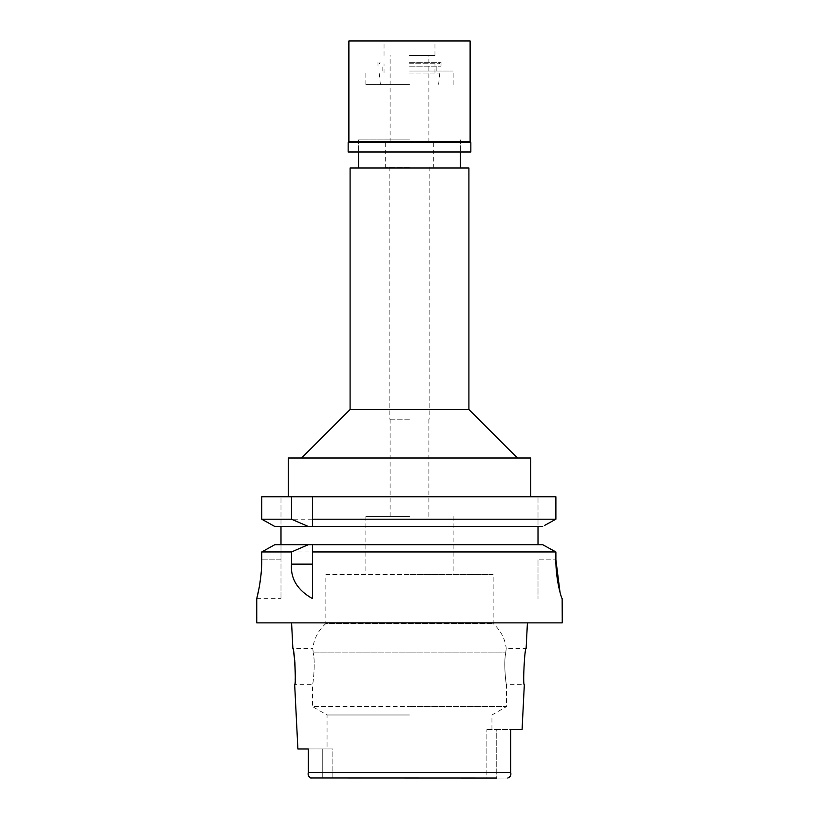 <?xml version="1.0" encoding="UTF-8"?>
<svg xmlns="http://www.w3.org/2000/svg" width="819" height="819" viewBox="0 0 819 819"><rect width="100%" height="100%" fill="white"/><g stroke="black" fill="none" stroke-linecap="round" stroke-linejoin="round"><path stroke-width="0.61" stroke-dasharray="4.09 3.07" d="M332.872 748.955L327.057 748.955L332.872 748.955L332.872 778.05L409.5 778.05L332.872 778.05L332.872 748.955L322.256 748.955L332.872 748.955M409.5 714.987L327.057 714.987L409.5 714.987M308.292 748.955L322.256 748.955L308.292 748.955L308.292 769.41M332.872 778.05L322.256 778.05L332.872 778.05M409.5 778.05L486.128 778.05L409.5 778.05M311.21 778.05L507.79 778.05L486.128 778.05L486.128 729.555L486.128 778.05L496.744 778.05L496.744 729.555L486.128 729.555L510.708 729.555L510.708 770.996L510.708 738.625M308.292 772.941L308.313 773.791M308.323 774.16L308.384 774.907M308.62 776.023L309.736 777.61M309.787 777.651L310.575 777.978M562.254 622.87L256.746 622.87M325.849 574.621L453.142 574.621L325.849 574.621L325.849 623.597L493.151 623.597L325.849 623.597C318.417 630.221 314.066 638.462 312.776 648.331L313.257 652.866L312.776 648.331L292.864 648.331L293.806 653.449M294.82 661.209L294.881 661.936M295.301 675.634L294.676 684.704L312.51 684.704C312.93 685.554 315.591 662.888 313.257 652.866C315.591 662.899 312.93 685.554 312.51 684.704L312.51 706.592L409.5 706.592L312.51 706.592L327.057 714.987L327.057 748.955M507.79 778.05L509.357 777.548M509.582 777.354L510.186 776.514M510.585 775.102L510.687 773.986M510.687 773.965L510.708 772.604M522.082 729.555L496.744 729.555L496.744 778.05M510.708 765.949L510.708 742.792M491.943 729.555L491.943 714.987L506.49 706.592L409.5 706.592L506.49 706.592L506.49 684.704L524.324 684.704C522.696 685.759 524.641 647.286 526.136 648.331L506.224 648.331L505.743 652.866C503.409 662.899 506.07 685.554 506.49 684.704C506.07 685.554 503.409 662.888 505.743 652.866L506.224 648.331C504.934 638.462 500.583 630.221 493.151 623.597L493.151 574.621L409.5 574.621L493.151 574.621M259.009 588.462L259.787 583.998M261.077 573.965L261.752 559.827L280.989 559.827L280.989 544.676L274.846 544.676L270.751 546.949M265.97 549.61L261.752 551.965L261.752 559.827L280.989 559.827L280.989 598.628L280.989 544.676L542.669 544.676L274.846 544.676L542.669 544.676M261.752 551.965L555.886 551.965M312.51 598.525L312.51 551.965M312.51 544.676L312.51 547.061M538.011 544.676L538.011 496.785L538.011 526.494L280.989 526.494L280.989 496.785L280.989 544.676M555.886 519.205L261.752 519.205L261.752 496.785L555.886 496.785M409.5 496.785L288.268 496.785L409.5 496.785M312.51 496.785L312.51 521.723M312.51 524.15L312.51 526.494M538.011 559.827L538.011 598.628L538.011 559.827L555.886 559.827L538.011 559.827M554.156 520.157L544.44 525.511M538.011 526.494L542.669 526.494M308.353 526.494L280.989 526.494M551.668 549.631L546.744 546.918M562.141 598.607L560.022 592.332M288.268 457.995L530.732 457.995M409.5 457.995L301.607 457.995L409.5 457.995M468.908 409.5L350.092 409.5M350.092 168.008L468.908 168.008M409.5 168.008L358.579 168.008L409.5 168.008M409.5 139.875L358.579 139.875L409.5 139.875M409.5 84.592L365.858 84.592L409.5 84.592M409.5 142.782L385.258 142.782L409.5 142.782M409.5 167.035L385.258 167.035L409.5 167.035M409.5 419.195L389.138 419.195L409.5 419.195M409.5 516.431L365.858 516.431L409.5 516.431M409.5 73.055L439.813 73.055L409.5 73.055M409.5 142.301L429.381 142.301L409.5 142.301M409.5 55.497L434.961 55.497L409.5 55.497M409.5 63.739L439.721 63.739L409.5 63.739M470.843 151.996L348.157 151.996M409.5 71.018L453.142 71.018L409.5 71.018M409.5 66.165L441.021 66.165L409.5 66.165M409.5 62.285L441.021 62.285L409.5 62.285M348.884 40.95L470.116 40.95M470.116 141.82L348.884 141.82M348.157 142.547L470.843 142.547M322.256 748.955L322.256 778.05L322.256 748.955M510.708 772.522L308.292 772.522M313.257 652.866L409.5 652.866L313.257 652.866M409.5 652.866L505.743 652.866L409.5 652.866M256.746 598.628L280.989 598.628M358.579 139.875L358.579 151.996L358.579 139.875M460.421 139.875L460.421 151.996L460.421 139.875M365.858 84.592L365.858 71.018M453.142 84.592L453.142 71.018M379.187 73.055L380.405 84.592M439.813 73.055L438.595 84.592M385.258 142.782L385.258 167.035M433.742 142.782L433.742 167.035M389.138 167.035L389.138 419.195M429.862 167.035L429.862 419.195M390.1 419.195L390.1 516.431M428.9 419.195L428.9 516.431M365.858 516.431L365.858 574.621M453.142 516.431L453.142 574.621M428.9 142.301L428.9 55.497M390.1 142.301L390.1 55.497M438.882 62.285L439.721 63.739M380.118 62.285L379.279 63.739M434.961 73.055L434.961 63.739M384.039 73.055L384.039 63.739M436.169 71.018L436.169 66.165M382.831 71.018L382.831 66.165M441.021 66.165L441.021 62.285M377.979 66.165L377.979 62.285M384.039 55.497L384.039 40.95M434.961 55.497L434.961 40.95"/><path stroke-width="1.23" d="M308.292 748.955L297.891 748.955L308.292 748.955L308.292 772.941M310.575 777.978L496.744 778.05M311.21 778.05C308.65 776.944 307.678 775.102 308.292 772.522L308.292 769.41M297.891 748.955L294.676 684.704C296.304 685.759 294.359 647.286 292.864 648.331L291.584 622.87M293.806 653.449L294.82 661.209M294.881 661.936L295.301 675.634M510.186 776.514L510.585 775.102M510.708 772.604L510.708 765.949M510.708 742.792L510.708 729.555L522.082 729.555L524.324 684.704C522.676 685.831 524.662 647.133 526.136 648.331L527.416 622.87M510.708 738.625L510.708 772.522C511.322 775.102 510.35 776.944 507.79 778.05M259.009 588.462L256.746 598.628L256.746 622.87L562.254 622.87L562.141 598.607M261.752 559.827C261.926 580.2 256.531 599.416 256.746 598.628C256.531 599.416 261.926 580.18 261.752 559.827L261.752 551.965L291.482 551.965L291.482 564.137C290.438 578.664 297.451 590.151 312.51 598.628L312.51 551.965L555.886 551.965L551.668 549.631M259.787 583.998L261.077 573.965M546.744 546.918L542.669 544.676L312.51 544.676L312.51 551.965L312.51 547.061M312.51 544.676L274.846 544.676L261.752 551.965M291.482 551.965L308.353 544.676M270.751 546.949L265.97 549.61M280.989 544.676L280.989 526.494L274.846 526.494L261.752 519.205L261.752 496.785L291.482 496.785L291.482 519.205L308.353 526.494L280.989 526.494M291.482 519.205L261.752 519.205L274.846 526.494L312.51 526.494L312.51 519.205L555.886 519.205L555.886 496.785L291.482 496.785M312.51 519.205L312.51 496.785M312.51 521.723L312.51 524.15M555.886 496.785L555.886 519.205L554.156 520.157M544.44 525.511L555.886 519.205M538.011 526.494L538.011 544.676M560.022 592.332L555.886 559.827L555.886 551.965L555.886 559.827C555.691 580.047 561.68 599.232 562.182 598.628M542.669 544.676L555.886 551.965M312.51 526.494L542.669 526.494M530.732 496.785L530.732 457.995L288.268 457.995L288.268 496.785M468.908 409.5L468.908 168.008L350.092 168.008L350.092 409.5L468.908 409.5L517.393 457.995M470.116 40.95L348.884 40.95L348.884 141.82L470.116 141.82L470.116 40.95M470.116 141.82L470.843 142.547L348.157 142.547L348.884 141.82M348.157 142.547L348.157 151.996L470.843 151.996L470.843 142.547M308.292 772.522L510.708 772.522M291.482 564.137L312.51 564.137M350.092 409.5L301.607 457.995M358.579 151.996L358.579 168.008M460.421 151.996L460.421 168.008"/></g></svg>

